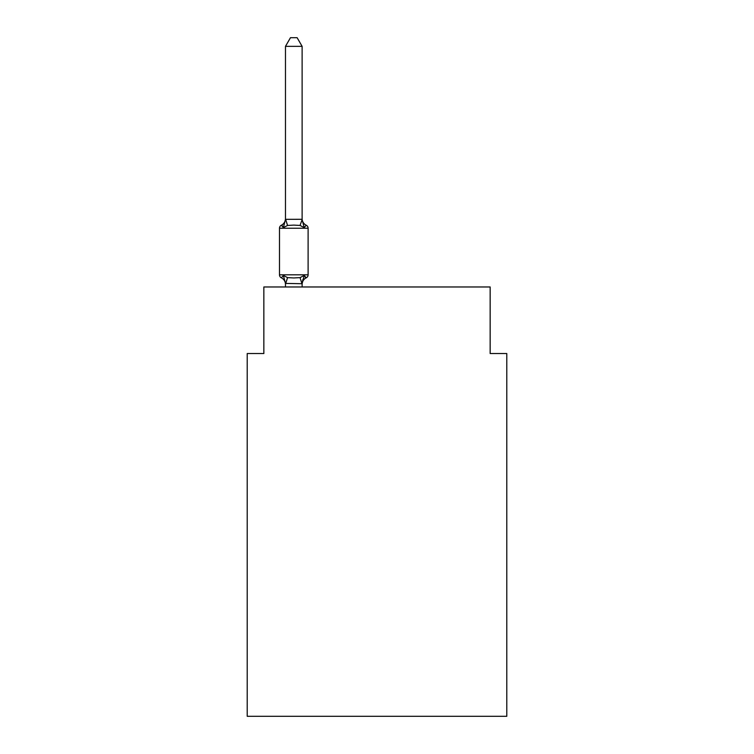 <?xml version="1.0" encoding="UTF-8"?>
<svg xmlns="http://www.w3.org/2000/svg" width="754" height="754" viewBox="0 0 754 754"><rect width="100%" height="100%" fill="white"/><g stroke="black" fill="none" stroke-linecap="round" stroke-linejoin="round"><path stroke-width="1.13" d="M506.792 716.3L506.792 353.541L490.157 353.541L490.157 286.972L263.843 286.972L263.843 353.541L247.208 353.541L247.208 716.3L506.792 716.3M302.118 46.352L285.474 46.352L290.469 37.7L297.123 37.7L302.118 46.352L302.118 219.64L304.201 227.585L306.237 225.239L304.201 227.585L306.237 225.239L304.201 227.585L306.237 225.239L304.201 227.585L306.237 225.239L304.201 227.585L306.237 225.239L304.201 227.585L306.237 225.239L304.201 227.585L306.237 225.239L304.201 227.585L306.237 225.239L304.201 227.585L306.237 225.239L304.201 227.585L306.237 225.239L304.201 227.585L306.237 225.239L304.201 227.585L306.237 225.239L304.201 227.585L306.237 225.239L304.201 227.585L306.237 225.239L304.201 227.585L300.035 225.446L293.796 225.107L287.557 225.446L283.4 227.585L281.355 225.239A3.327 3.327 0 0 0 279.489 228.236L279.489 274.824A3.327 3.327 0 0 0 281.355 277.821A3.327 3.327 0 0 1 279.489 274.824A3.327 3.327 0 0 0 281.355 277.821L283.4 275.474L281.355 277.821A3.327 3.327 0 0 1 279.489 274.824A3.327 3.327 0 0 0 281.355 277.821A3.327 3.327 0 0 1 279.489 274.824A3.327 3.327 0 0 0 281.355 277.821A3.327 3.327 0 0 1 279.489 274.824A3.327 3.327 0 0 0 281.355 277.821A3.327 3.327 0 0 1 279.489 274.824A3.327 3.327 0 0 0 281.355 277.821A3.327 3.327 0 0 1 279.489 274.824A3.327 3.327 0 0 0 281.355 277.821A3.327 3.327 0 0 1 279.489 274.824A3.327 3.327 0 0 0 281.355 277.821A3.327 3.327 0 0 1 279.489 274.824A3.327 3.327 0 0 0 281.355 277.821A3.327 3.327 0 0 1 279.489 274.824A3.327 3.327 0 0 0 281.355 277.821A3.327 3.327 0 0 1 279.489 274.824A3.327 3.327 0 0 0 281.355 277.821A3.327 3.327 0 0 1 279.489 274.824A3.327 3.327 0 0 0 281.355 277.821A3.327 3.327 0 0 1 279.489 274.824A3.327 3.327 0 0 0 281.355 277.821A3.327 3.327 0 0 1 279.489 274.824A3.327 3.327 0 0 0 281.355 277.821A3.327 3.327 0 0 1 279.489 274.824A3.327 3.327 0 0 0 281.355 277.821A3.327 3.327 0 0 1 279.489 274.824A3.327 3.327 0 0 0 281.355 277.821L283.4 275.474L281.355 277.821L283.4 275.474L281.355 277.821L283.4 275.474L281.355 277.821L283.4 275.474L281.355 277.821L283.4 275.474L281.355 277.821L283.4 275.474L281.355 277.821L283.4 275.474L281.355 277.821L283.4 275.474L287.557 277.623L293.796 277.953L300.035 277.623L304.201 275.474L306.237 277.821L305.285 277.359M302.118 284.399A7.323 7.323 0 0 1 306.237 277.821L304.201 275.474L306.237 277.821A3.327 3.327 0 0 0 308.113 274.824L308.113 228.236L308.113 274.824L308.113 228.236L308.113 274.824L308.113 228.236L308.113 274.824L308.113 228.236L308.113 274.824L308.113 228.236L308.113 274.824L308.113 228.236L308.113 274.824L308.113 228.236L308.113 274.824L308.113 228.236L308.113 274.824L308.113 228.236L308.113 274.824L308.113 228.236L308.113 274.824L308.113 228.236L279.489 228.236A3.327 3.327 0 0 1 281.355 225.239L283.4 227.585L281.355 225.239A3.327 3.327 0 0 0 279.489 228.236A3.327 3.327 0 0 1 281.355 225.239L282.307 225.7L281.355 225.239A3.327 3.327 0 0 0 279.489 228.236A3.327 3.327 0 0 1 281.355 225.239A3.327 3.327 0 0 0 279.489 228.236A3.327 3.327 0 0 1 281.355 225.239L282.307 225.7L281.355 225.239A3.327 3.327 0 0 0 279.489 228.236A3.327 3.327 0 0 1 281.355 225.239A3.327 3.327 0 0 0 279.489 228.236A3.327 3.327 0 0 1 281.355 225.239L282.307 225.7L281.355 225.239A3.327 3.327 0 0 0 279.489 228.236A3.327 3.327 0 0 1 281.355 225.239A3.327 3.327 0 0 0 279.489 228.236A3.327 3.327 0 0 1 281.355 225.239L282.307 225.7L281.355 225.239A3.327 3.327 0 0 0 279.489 228.236A3.327 3.327 0 0 1 281.355 225.239A3.327 3.327 0 0 0 279.489 228.236A3.327 3.327 0 0 1 281.355 225.239L282.307 225.7L281.355 225.239A3.327 3.327 0 0 0 279.489 228.236A3.327 3.327 0 0 1 281.355 225.239A3.327 3.327 0 0 0 279.489 228.236A3.327 3.327 0 0 1 281.355 225.239L282.307 225.7L281.355 225.239A3.327 3.327 0 0 0 279.489 228.236A3.327 3.327 0 0 1 281.355 225.239A3.327 3.327 0 0 0 279.489 228.236A3.327 3.327 0 0 1 281.355 225.239L282.307 225.7L281.355 225.239A3.327 3.327 0 0 0 279.489 228.236A3.327 3.327 0 0 1 281.355 225.239A3.327 3.327 0 0 0 279.489 228.236A3.327 3.327 0 0 1 281.355 225.239L282.307 225.7M302.118 219.64L300.035 225.446M304.201 275.474L302.118 283.721L285.474 283.419L285.474 284.399A7.323 7.323 0 0 0 281.355 277.821M302.118 283.419L302.901 279.508L302.118 283.419M285.474 283.419L283.4 275.474M302.118 218.66A7.323 7.323 0 0 0 306.237 225.239L304.201 227.585L306.237 225.239A3.327 3.327 0 0 1 308.113 228.236M285.474 46.352L285.474 219.339L301.986 219.301M283.4 227.585L285.474 219.339M302.118 286.972L302.118 283.721M285.474 286.972L285.474 283.721M281.355 225.239A7.323 7.323 0 0 0 285.474 218.66M279.489 274.824L308.113 274.824M287.557 277.623L285.615 283.768M300.035 277.623L301.986 283.768M285.615 219.301L287.557 225.446"/></g></svg>
